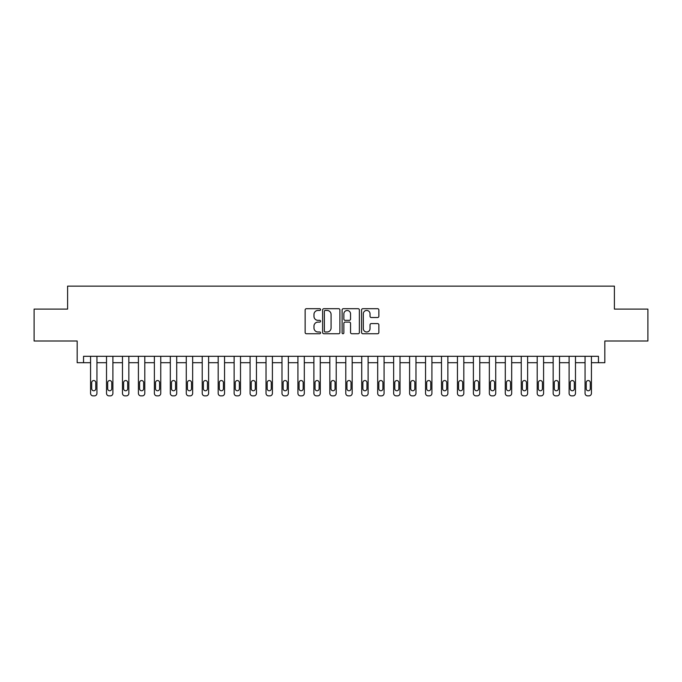 <?xml version="1.0" encoding="UTF-8"?>
<svg xmlns="http://www.w3.org/2000/svg" width="682" height="682" viewBox="0 0 682 682"><rect width="100%" height="100%" fill="white"/><g stroke="black" fill="none" stroke-linecap="round" stroke-linejoin="round"><path stroke-width="1.02" d="M320.583 309.568A0.878 0.878 0 0 0 319.705 308.699L306.397 308.699A1.253 1.253 0 0 0 305.144 309.943L305.144 332.492A1.253 1.253 0 0 0 306.397 333.745L319.705 333.745A0.878 0.878 0 0 0 320.583 332.867A0.878 0.878 0 0 0 319.705 331.989L317.983 331.989A4.007 4.007 0 0 1 313.976 327.982L313.976 326.107A4.007 4.007 0 0 1 317.983 322.1L319.705 322.1A0.878 0.878 0 0 0 320.583 321.222A0.878 0.878 0 0 0 319.705 320.344L317.983 320.344A4.007 4.007 0 0 1 313.976 316.337L313.976 314.453A4.007 4.007 0 0 1 317.983 310.446L319.705 310.446A0.878 0.878 0 0 0 320.583 309.568M377.606 317.522A1.253 1.253 0 0 0 378.86 316.269L378.86 309.943A1.253 1.253 0 0 0 377.606 308.699L362.824 308.699A1.253 1.253 0 0 0 361.571 309.943L361.571 332.492A1.253 1.253 0 0 0 362.824 333.745L377.606 333.745A1.253 1.253 0 0 0 378.86 332.492L378.86 324.854A1.253 1.253 0 0 0 377.606 323.6L371.281 323.6A1.253 1.253 0 0 0 370.028 324.854L370.028 328.639A3.35 3.35 0 0 1 366.677 331.989A3.35 3.35 0 0 1 363.327 328.639L363.327 313.797A3.35 3.35 0 0 1 366.677 310.446A3.35 3.35 0 0 1 370.028 313.797L370.028 316.269A1.253 1.253 0 0 0 371.281 317.522L377.606 317.522M598.455 362.696L604.832 362.696L604.832 341L647.9 341L647.9 309.099L614.405 309.099L614.405 286.125L67.595 286.125L67.595 309.099L34.1 309.099L34.1 341L77.168 341L77.168 362.696L90.57 362.696L90.57 393.318A2.549 2.549 0 0 0 93.119 395.875L94.397 395.875A2.549 2.549 0 0 0 96.946 393.318L96.946 362.696L106.52 362.696L106.52 393.318A2.549 2.549 0 0 0 109.069 395.875L110.348 395.875A2.549 2.549 0 0 0 112.897 393.318L112.897 362.696L122.47 362.696L122.47 393.318A2.549 2.549 0 0 0 125.019 395.875L126.298 395.875A2.549 2.549 0 0 0 128.847 393.318L128.847 362.696L138.42 362.696L138.42 393.318A2.549 2.549 0 0 0 140.969 395.875L142.248 395.875A2.549 2.549 0 0 0 144.797 393.318L144.797 362.696L154.371 362.696L154.371 393.318A2.549 2.549 0 0 0 156.92 395.875L158.198 395.875A2.549 2.549 0 0 0 160.756 393.318L160.756 362.696L170.321 362.696L170.321 393.318A2.549 2.549 0 0 0 172.878 395.875L174.149 395.875A2.549 2.549 0 0 0 176.706 393.318L176.706 362.696L186.271 362.696L186.271 393.318A2.549 2.549 0 0 0 188.829 395.875L190.099 395.875A2.549 2.549 0 0 0 192.656 393.318L192.656 362.696L202.222 362.696L202.222 393.318A2.549 2.549 0 0 0 204.779 395.875L206.049 395.875A2.549 2.549 0 0 0 208.607 393.318L208.607 362.696L218.18 362.696L218.18 393.318A2.549 2.549 0 0 0 220.729 395.875L222.008 395.875A2.549 2.549 0 0 0 224.557 393.318L224.557 362.696L234.131 362.696L234.131 393.318A2.549 2.549 0 0 0 236.68 395.875L237.958 395.875A2.549 2.549 0 0 0 240.507 393.318L240.507 362.696L250.081 362.696L250.081 393.318A2.549 2.549 0 0 0 252.63 395.875L253.909 395.875A2.549 2.549 0 0 0 256.458 393.318L256.458 362.696L266.031 362.696L266.031 393.318A2.549 2.549 0 0 0 268.58 395.875L269.859 395.875A2.549 2.549 0 0 0 272.408 393.318L272.408 362.696L281.981 362.696L281.981 393.318A2.549 2.549 0 0 0 284.53 395.875L285.809 395.875A2.549 2.549 0 0 0 288.358 393.318L288.358 362.696L297.932 362.696L297.932 393.318A2.549 2.549 0 0 0 300.481 395.875L301.759 395.875A2.549 2.549 0 0 0 304.308 393.318L304.308 362.696L313.882 362.696L313.882 393.318A2.549 2.549 0 0 0 316.439 395.875L317.71 395.875A2.549 2.549 0 0 0 320.267 393.318L320.267 362.696L329.832 362.696L329.832 393.318A2.549 2.549 0 0 0 332.39 395.875L333.66 395.875A2.549 2.549 0 0 0 336.217 393.318L336.217 362.696L345.783 362.696L345.783 393.318A2.549 2.549 0 0 0 348.34 395.875L349.61 395.875A2.549 2.549 0 0 0 352.168 393.318L352.168 362.696L361.733 362.696L361.733 393.318A2.549 2.549 0 0 0 364.29 395.875L365.561 395.875A2.549 2.549 0 0 0 368.118 393.318L368.118 362.696L377.692 362.696L377.692 393.318A2.549 2.549 0 0 0 380.241 395.875L381.519 395.875A2.549 2.549 0 0 0 384.068 393.318L384.068 362.696L393.642 362.696L393.642 393.318A2.549 2.549 0 0 0 396.191 395.875L397.47 395.875A2.549 2.549 0 0 0 400.019 393.318L400.019 362.696L409.592 362.696L409.592 393.318A2.549 2.549 0 0 0 412.141 395.875L413.42 395.875A2.549 2.549 0 0 0 415.969 393.318L415.969 362.696L425.542 362.696L425.542 393.318A2.549 2.549 0 0 0 428.091 395.875L429.37 395.875A2.549 2.549 0 0 0 431.919 393.318L431.919 362.696L441.493 362.696L441.493 393.318A2.549 2.549 0 0 0 444.042 395.875L445.32 395.875A2.549 2.549 0 0 0 447.869 393.318L447.869 362.696L457.443 362.696L457.443 393.318A2.549 2.549 0 0 0 459.992 395.875L461.271 395.875A2.549 2.549 0 0 0 463.82 393.318L463.82 362.696L473.393 362.696L473.393 393.318A2.549 2.549 0 0 0 475.951 395.875L477.221 395.875A2.549 2.549 0 0 0 479.778 393.318L479.778 362.696L489.344 362.696L489.344 393.318A2.549 2.549 0 0 0 491.901 395.875L493.171 395.875A2.549 2.549 0 0 0 495.729 393.318L495.729 362.696L505.294 362.696L505.294 393.318A2.549 2.549 0 0 0 507.851 395.875L509.122 395.875A2.549 2.549 0 0 0 511.679 393.318L511.679 362.696L521.244 362.696L521.244 393.318A2.549 2.549 0 0 0 523.802 395.875L525.08 395.875A2.549 2.549 0 0 0 527.629 393.318L527.629 362.696L537.203 362.696L537.203 393.318A2.549 2.549 0 0 0 539.752 395.875L541.031 395.875A2.549 2.549 0 0 0 543.58 393.318L543.58 362.696L553.153 362.696L553.153 393.318A2.549 2.549 0 0 0 555.702 395.875L556.981 395.875A2.549 2.549 0 0 0 559.53 393.318L559.53 362.696L569.103 362.696L569.103 393.318A2.549 2.549 0 0 0 571.652 395.875L572.931 395.875A2.549 2.549 0 0 0 575.48 393.318L575.48 362.696L585.054 362.696L585.054 393.318A2.549 2.549 0 0 0 587.603 395.875L588.881 395.875A2.549 2.549 0 0 0 591.43 393.318L591.43 362.696L598.455 362.696L598.455 356.311L83.545 356.311L83.545 362.696M339.9 309.943A1.253 1.253 0 0 0 338.656 308.699L323.873 308.699A1.253 1.253 0 0 0 322.62 309.943L322.62 332.492A1.253 1.253 0 0 0 323.873 333.745L338.656 333.745A1.253 1.253 0 0 0 339.9 332.492L339.9 309.943M343.344 308.699L358.127 308.699A1.253 1.253 0 0 1 359.38 309.943L359.38 332.492A1.253 1.253 0 0 1 358.127 333.745L351.801 333.745A1.253 1.253 0 0 1 350.548 332.492L350.548 323.353A1.253 1.253 0 0 0 349.295 322.1L345.101 322.1A1.253 1.253 0 0 0 343.847 323.353L343.847 332.867A0.878 0.878 0 0 1 342.969 333.745A0.878 0.878 0 0 1 342.1 332.867L342.1 309.943A1.253 1.253 0 0 1 343.344 308.699M325.246 310.446A0.878 0.878 0 0 0 324.376 311.324L324.376 331.12A0.878 0.878 0 0 0 325.246 331.989L327.062 331.989A4.007 4.007 0 0 0 331.077 327.982L331.077 314.453A4.007 4.007 0 0 0 327.062 310.446L325.246 310.446M350.548 313.865A3.35 3.35 0 0 0 347.198 310.515A3.35 3.35 0 0 0 343.847 313.865L343.847 319.091A1.253 1.253 0 0 0 345.101 320.344L349.295 320.344A1.253 1.253 0 0 0 350.548 319.091L350.548 313.865M96.946 356.311L96.946 393.318M90.57 356.311L90.57 393.318M95.795 388.723A2.046 2.046 0 0 1 93.758 390.769A2.046 2.046 0 0 1 91.712 388.723L91.712 382.602A2.046 2.046 0 0 1 93.758 380.556A2.046 2.046 0 0 1 95.795 382.602L95.795 388.723M93.119 395.875L94.397 395.875M112.897 356.311L112.897 393.318M106.52 356.311L106.52 393.318M111.754 388.723A2.046 2.046 0 0 1 109.708 390.769A2.046 2.046 0 0 1 107.671 388.723L107.671 382.602A2.046 2.046 0 0 1 109.708 380.556A2.046 2.046 0 0 1 111.754 382.602L111.754 388.723M109.069 395.875L110.348 395.875M128.847 356.311L128.847 393.318M122.47 356.311L122.47 393.318M127.705 388.723A2.046 2.046 0 0 1 125.659 390.769A2.046 2.046 0 0 1 123.621 388.723L123.621 382.602A2.046 2.046 0 0 1 125.659 380.556A2.046 2.046 0 0 1 127.705 382.602L127.705 388.723M125.019 395.875L126.298 395.875M144.797 356.311L144.797 393.318M138.42 356.311L138.42 393.318M143.655 388.723A2.046 2.046 0 0 1 141.609 390.769A2.046 2.046 0 0 1 139.571 388.723L139.571 382.602A2.046 2.046 0 0 1 141.609 380.556A2.046 2.046 0 0 1 143.655 382.602L143.655 388.723M140.969 395.875L142.248 395.875M160.756 356.311L160.756 393.318M154.371 356.311L154.371 393.318M159.605 388.723A2.046 2.046 0 0 1 157.559 390.769A2.046 2.046 0 0 1 155.522 388.723L155.522 382.602A2.046 2.046 0 0 1 157.559 380.556A2.046 2.046 0 0 1 159.605 382.602L159.605 388.723M156.92 395.875L158.198 395.875M176.706 356.311L176.706 393.318M170.321 356.311L170.321 393.318M175.555 388.723A2.046 2.046 0 0 1 173.509 390.769A2.046 2.046 0 0 1 171.472 388.723L171.472 382.602A2.046 2.046 0 0 1 173.509 380.556A2.046 2.046 0 0 1 175.555 382.602L175.555 388.723M172.878 395.875L174.149 395.875M192.656 356.311L192.656 393.318M186.271 356.311L186.271 393.318M191.506 388.723A2.046 2.046 0 0 1 189.468 390.769A2.046 2.046 0 0 1 187.422 388.723L187.422 382.602A2.046 2.046 0 0 1 189.468 380.556A2.046 2.046 0 0 1 191.506 382.602L191.506 388.723M188.829 395.875L190.099 395.875M208.607 356.311L208.607 393.318M202.222 356.311L202.222 393.318M207.456 388.723A2.046 2.046 0 0 1 205.418 390.769A2.046 2.046 0 0 1 203.372 388.723L203.372 382.602A2.046 2.046 0 0 1 205.418 380.556A2.046 2.046 0 0 1 207.456 382.602L207.456 388.723M204.779 395.875L206.049 395.875M224.557 356.311L224.557 393.318M218.18 356.311L218.18 393.318M223.406 388.723A2.046 2.046 0 0 1 221.369 390.769A2.046 2.046 0 0 1 219.323 388.723L219.323 382.602A2.046 2.046 0 0 1 221.369 380.556A2.046 2.046 0 0 1 223.406 382.602L223.406 388.723M220.729 395.875L222.008 395.875M240.507 356.311L240.507 393.318M234.131 356.311L234.131 393.318M239.356 388.723A2.046 2.046 0 0 1 237.319 390.769A2.046 2.046 0 0 1 235.273 388.723L235.273 382.602A2.046 2.046 0 0 1 237.319 380.556A2.046 2.046 0 0 1 239.356 382.602L239.356 388.723M236.68 395.875L237.958 395.875M256.458 356.311L256.458 393.318M250.081 356.311L250.081 393.318M255.307 388.723A2.046 2.046 0 0 1 253.269 390.769A2.046 2.046 0 0 1 251.223 388.723L251.223 382.602A2.046 2.046 0 0 1 253.269 380.556A2.046 2.046 0 0 1 255.307 382.602L255.307 388.723M252.63 395.875L253.909 395.875M272.408 356.311L272.408 393.318M266.031 356.311L266.031 393.318M271.265 388.723A2.046 2.046 0 0 1 269.22 390.769A2.046 2.046 0 0 1 267.182 388.723L267.182 382.602A2.046 2.046 0 0 1 269.22 380.556A2.046 2.046 0 0 1 271.265 382.602L271.265 388.723M268.58 395.875L269.859 395.875M288.358 356.311L288.358 393.318M281.981 356.311L281.981 393.318M287.216 388.723A2.046 2.046 0 0 1 285.17 390.769A2.046 2.046 0 0 1 283.132 388.723L283.132 382.602A2.046 2.046 0 0 1 285.17 380.556A2.046 2.046 0 0 1 287.216 382.602L287.216 388.723M284.53 395.875L285.809 395.875M304.308 356.311L304.308 393.318M297.932 356.311L297.932 393.318M303.166 388.723A2.046 2.046 0 0 1 301.12 390.769A2.046 2.046 0 0 1 299.083 388.723L299.083 382.602A2.046 2.046 0 0 1 301.12 380.556A2.046 2.046 0 0 1 303.166 382.602L303.166 388.723M300.481 395.875L301.759 395.875M320.267 356.311L320.267 393.318M313.882 356.311L313.882 393.318M319.116 388.723A2.046 2.046 0 0 1 317.07 390.769A2.046 2.046 0 0 1 315.033 388.723L315.033 382.602A2.046 2.046 0 0 1 317.07 380.556A2.046 2.046 0 0 1 319.116 382.602L319.116 388.723M316.439 395.875L317.71 395.875M336.217 356.311L336.217 393.318M329.832 356.311L329.832 393.318M335.067 388.723A2.046 2.046 0 0 1 333.021 390.769A2.046 2.046 0 0 1 330.983 388.723L330.983 382.602A2.046 2.046 0 0 1 333.021 380.556A2.046 2.046 0 0 1 335.067 382.602L335.067 388.723M332.39 395.875L333.66 395.875M352.168 356.311L352.168 393.318M345.783 356.311L345.783 393.318M351.017 388.723A2.046 2.046 0 0 1 348.979 390.769A2.046 2.046 0 0 1 346.933 388.723L346.933 382.602A2.046 2.046 0 0 1 348.979 380.556A2.046 2.046 0 0 1 351.017 382.602L351.017 388.723M348.34 395.875L349.61 395.875M368.118 356.311L368.118 393.318M361.733 356.311L361.733 393.318M366.967 388.723A2.046 2.046 0 0 1 364.93 390.769A2.046 2.046 0 0 1 362.884 388.723L362.884 382.602A2.046 2.046 0 0 1 364.93 380.556A2.046 2.046 0 0 1 366.967 382.602L366.967 388.723M364.29 395.875L365.561 395.875M384.068 356.311L384.068 393.318M377.692 356.311L377.692 393.318M382.917 388.723A2.046 2.046 0 0 1 380.88 390.769A2.046 2.046 0 0 1 378.834 388.723L378.834 382.602A2.046 2.046 0 0 1 380.88 380.556A2.046 2.046 0 0 1 382.917 382.602L382.917 388.723M380.241 395.875L381.519 395.875M400.019 356.311L400.019 393.318M393.642 356.311L393.642 393.318M398.868 388.723A2.046 2.046 0 0 1 396.83 390.769A2.046 2.046 0 0 1 394.784 388.723L394.784 382.602A2.046 2.046 0 0 1 396.83 380.556A2.046 2.046 0 0 1 398.868 382.602L398.868 388.723M396.191 395.875L397.47 395.875M415.969 356.311L415.969 393.318M409.592 356.311L409.592 393.318M414.818 388.723A2.046 2.046 0 0 1 412.781 390.769A2.046 2.046 0 0 1 410.735 388.723L410.735 382.602A2.046 2.046 0 0 1 412.781 380.556A2.046 2.046 0 0 1 414.818 382.602L414.818 388.723M412.141 395.875L413.42 395.875M431.919 356.311L431.919 393.318M425.542 356.311L425.542 393.318M430.777 388.723A2.046 2.046 0 0 1 428.731 390.769A2.046 2.046 0 0 1 426.693 388.723L426.693 382.602A2.046 2.046 0 0 1 428.731 380.556A2.046 2.046 0 0 1 430.777 382.602L430.777 388.723M428.091 395.875L429.37 395.875M447.869 356.311L447.869 393.318M441.493 356.311L441.493 393.318M446.727 388.723A2.046 2.046 0 0 1 444.681 390.769A2.046 2.046 0 0 1 442.644 388.723L442.644 382.602A2.046 2.046 0 0 1 444.681 380.556A2.046 2.046 0 0 1 446.727 382.602L446.727 388.723M444.042 395.875L445.32 395.875M463.82 356.311L463.82 393.318M457.443 356.311L457.443 393.318M462.677 388.723A2.046 2.046 0 0 1 460.631 390.769A2.046 2.046 0 0 1 458.594 388.723L458.594 382.602A2.046 2.046 0 0 1 460.631 380.556A2.046 2.046 0 0 1 462.677 382.602L462.677 388.723M459.992 395.875L461.271 395.875M479.778 356.311L479.778 393.318M473.393 356.311L473.393 393.318M478.628 388.723A2.046 2.046 0 0 1 476.582 390.769A2.046 2.046 0 0 1 474.544 388.723L474.544 382.602A2.046 2.046 0 0 1 476.582 380.556A2.046 2.046 0 0 1 478.628 382.602L478.628 388.723M475.951 395.875L477.221 395.875M495.729 356.311L495.729 393.318M489.344 356.311L489.344 393.318M494.578 388.723A2.046 2.046 0 0 1 492.532 390.769A2.046 2.046 0 0 1 490.494 388.723L490.494 382.602A2.046 2.046 0 0 1 492.532 380.556A2.046 2.046 0 0 1 494.578 382.602L494.578 388.723M491.901 395.875L493.171 395.875M511.679 356.311L511.679 393.318M505.294 356.311L505.294 393.318M510.528 388.723A2.046 2.046 0 0 1 508.491 390.769A2.046 2.046 0 0 1 506.445 388.723L506.445 382.602A2.046 2.046 0 0 1 508.491 380.556A2.046 2.046 0 0 1 510.528 382.602L510.528 388.723M507.851 395.875L509.122 395.875M527.629 356.311L527.629 393.318M521.244 356.311L521.244 393.318M526.478 388.723A2.046 2.046 0 0 1 524.441 390.769A2.046 2.046 0 0 1 522.395 388.723L522.395 382.602A2.046 2.046 0 0 1 524.441 380.556A2.046 2.046 0 0 1 526.478 382.602L526.478 388.723M523.802 395.875L525.08 395.875M543.58 356.311L543.58 393.318M537.203 356.311L537.203 393.318M542.429 388.723A2.046 2.046 0 0 1 540.391 390.769A2.046 2.046 0 0 1 538.345 388.723L538.345 382.602A2.046 2.046 0 0 1 540.391 380.556A2.046 2.046 0 0 1 542.429 382.602L542.429 388.723M539.752 395.875L541.031 395.875M559.53 356.311L559.53 393.318M553.153 356.311L553.153 393.318M558.379 388.723A2.046 2.046 0 0 1 556.341 390.769A2.046 2.046 0 0 1 554.296 388.723L554.296 382.602A2.046 2.046 0 0 1 556.341 380.556A2.046 2.046 0 0 1 558.379 382.602L558.379 388.723M555.702 395.875L556.981 395.875M575.48 356.311L575.48 393.318M569.103 356.311L569.103 393.318M574.329 388.723A2.046 2.046 0 0 1 572.292 390.769A2.046 2.046 0 0 1 570.246 388.723L570.246 382.602A2.046 2.046 0 0 1 572.292 380.556A2.046 2.046 0 0 1 574.329 382.602L574.329 388.723M571.652 395.875L572.931 395.875M591.43 356.311L591.43 393.318M585.054 356.311L585.054 393.318M590.288 388.723A2.046 2.046 0 0 1 588.242 390.769A2.046 2.046 0 0 1 586.205 388.723L586.205 382.602A2.046 2.046 0 0 1 588.242 380.556A2.046 2.046 0 0 1 590.288 382.602L590.288 388.723M587.603 395.875L588.881 395.875"/></g></svg>
